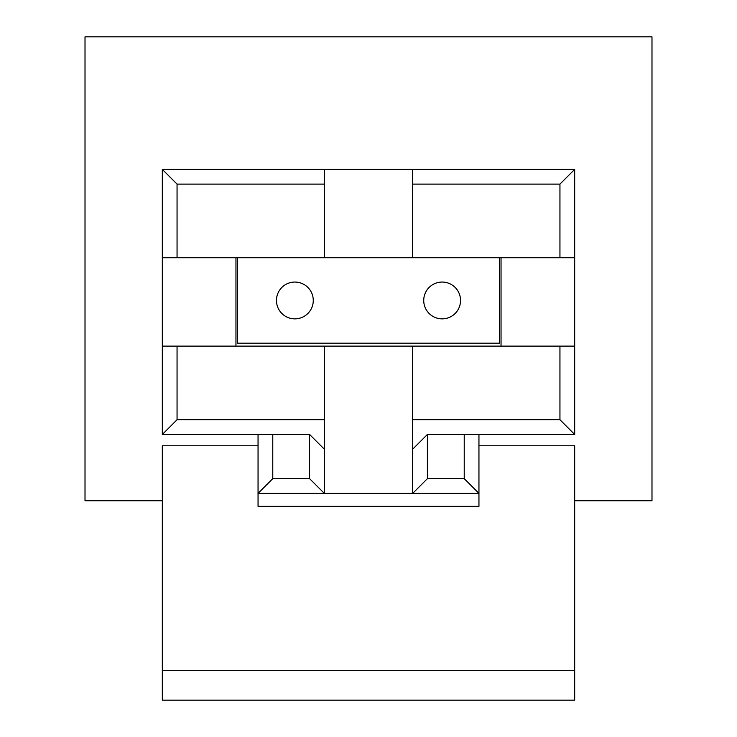 <?xml version="1.0" encoding="UTF-8"?>
<svg xmlns="http://www.w3.org/2000/svg" width="737" height="737" viewBox="0 0 737 737"><rect width="100%" height="100%" fill="white"/><g stroke="black" fill="none" stroke-linecap="round" stroke-linejoin="round"><path stroke-width="1.11" d="M442.136 282.05A18.407 18.407 0 0 0 423.729 300.456A18.407 18.407 0 0 0 442.136 318.863A18.407 18.407 0 0 0 460.542 300.456A18.407 18.407 0 0 0 442.136 282.05M294.864 282.05A18.407 18.407 0 0 0 276.458 300.456A18.407 18.407 0 0 0 294.864 318.863A18.407 18.407 0 0 0 313.271 300.456A18.407 18.407 0 0 0 294.864 282.05M499.566 343.166L499.566 257.747L237.434 257.747L237.434 343.166L499.566 343.166M478.949 445.774L574.676 445.774L574.676 700.15L162.324 700.15L162.324 445.774L258.051 445.774M499.566 257.747L559.945 257.747L559.945 184.121L412.683 184.121L412.683 169.39L574.676 169.39L574.676 434.471L478.949 434.471L478.949 506.347L258.051 506.347L258.051 434.471L162.324 434.471L162.324 346.114L177.055 346.114L177.055 419.74L324.317 419.74L324.317 346.114L177.055 346.114M272.773 434.471L272.773 478.654L309.595 478.654L309.595 434.471L162.324 434.471L177.055 419.74M464.227 478.654L478.949 493.375L412.683 493.375L412.683 419.74L559.945 419.74L574.676 434.471L427.405 434.471L427.405 478.654L464.227 478.654L464.227 434.471M412.683 257.747L412.683 184.121M559.945 419.74L559.945 346.114L324.317 346.114M412.683 419.74L412.683 346.114M324.317 257.747L324.317 184.121L177.055 184.121L177.055 257.747L162.324 257.747L162.324 346.114M235.96 346.114L235.96 257.747M177.055 257.747L237.434 257.747M574.676 500.736L651.987 500.736L651.987 36.85L85.013 36.85L85.013 500.736L162.324 500.736M162.324 257.747L162.324 169.39L324.317 169.39L324.317 184.121M412.683 169.39L324.317 169.39M501.04 257.747L501.04 346.114M574.676 257.747L559.945 257.747M559.945 346.114L574.676 346.114M324.317 419.74L324.317 493.375L258.051 493.375L272.773 478.654M427.405 478.654L412.683 493.375L324.317 493.375L309.595 478.654M574.676 169.39L559.945 184.121M412.683 449.192L427.405 434.471M309.595 434.471L324.317 449.192M177.055 184.121L162.324 169.39M574.676 670.698L162.324 670.698"/></g></svg>

